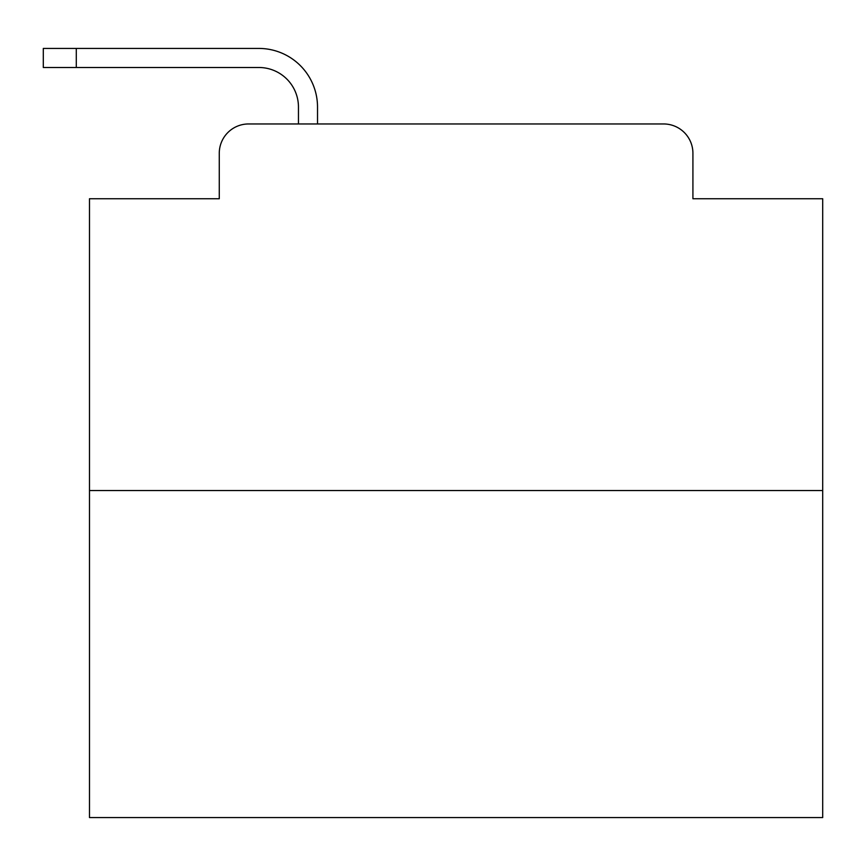<?xml version="1.0" encoding="UTF-8"?>
<svg xmlns="http://www.w3.org/2000/svg" width="866" height="866" viewBox="0 0 866 866"><rect width="100%" height="100%" fill="white"/><g stroke="black" fill="none" stroke-linecap="round" stroke-linejoin="round"><path stroke-width="1.3" d="M219.271 153.282L219.271 198.736L219.271 153.282A29.325 29.325 0 0 1 248.596 123.957L298.456 123.957L298.456 107.092A39.598 39.598 0 0 0 258.858 67.494L43.3 67.494L43.3 48.431L258.858 48.431A58.661 58.661 0 0 1 317.519 107.092L317.519 123.957L341.713 123.957M822.7 490.557L89.49 490.557L89.49 817.569L822.7 817.569L822.7 198.736L692.919 198.736L692.919 153.282A29.325 29.325 0 0 0 663.594 123.957L248.596 123.957M89.49 490.557L89.49 198.736L219.271 198.736M570.477 123.957L663.594 123.957M692.919 198.736L692.919 153.282M298.456 107.092A39.598 39.598 0 0 0 258.858 67.494A39.598 39.598 0 0 1 298.456 107.092A39.598 39.598 0 0 0 258.858 67.494A39.598 39.598 0 0 1 298.456 107.092A39.598 39.598 0 0 0 258.858 67.494A39.598 39.598 0 0 1 298.456 107.092A39.598 39.598 0 0 0 258.858 67.494A39.598 39.598 0 0 1 298.456 107.092A39.598 39.598 0 0 0 258.858 67.494A39.598 39.598 0 0 1 298.456 107.092A39.598 39.598 0 0 0 258.858 67.494A39.598 39.598 0 0 1 298.456 107.092A39.598 39.598 0 0 0 258.858 67.494A39.598 39.598 0 0 1 298.456 107.092A39.598 39.598 0 0 0 258.858 67.494A39.598 39.598 0 0 1 298.456 107.092A39.598 39.598 0 0 0 258.858 67.494A39.598 39.598 0 0 1 298.456 107.092A39.598 39.598 0 0 0 258.858 67.494A39.598 39.598 0 0 1 298.456 107.092A39.598 39.598 0 0 0 258.858 67.494A39.598 39.598 0 0 1 298.456 107.092A39.598 39.598 0 0 0 258.858 67.494A39.598 39.598 0 0 1 298.456 107.092A39.598 39.598 0 0 0 258.858 67.494A39.598 39.598 0 0 1 298.456 107.092A39.598 39.598 0 0 0 258.858 67.494A39.598 39.598 0 0 1 298.456 107.092A39.598 39.598 0 0 0 258.858 67.494A39.598 39.598 0 0 1 298.456 107.092A39.598 39.598 0 0 0 258.858 67.494A39.598 39.598 0 0 1 298.456 107.092M76.295 48.431L258.858 48.431L76.295 48.431L258.858 48.431L76.295 48.431L258.858 48.431L76.295 48.431L258.858 48.431L76.295 48.431L258.858 48.431L76.295 48.431L258.858 48.431L76.295 48.431L258.858 48.431L76.295 48.431L258.858 48.431L76.295 48.431L258.858 48.431L76.295 48.431L258.858 48.431L76.295 48.431L258.858 48.431L76.295 48.431L258.858 48.431L76.295 48.431L258.858 48.431L76.295 48.431L258.858 48.431L76.295 48.431L258.858 48.431L76.295 48.431L258.858 48.431L76.295 48.431L76.295 67.494"/></g></svg>
